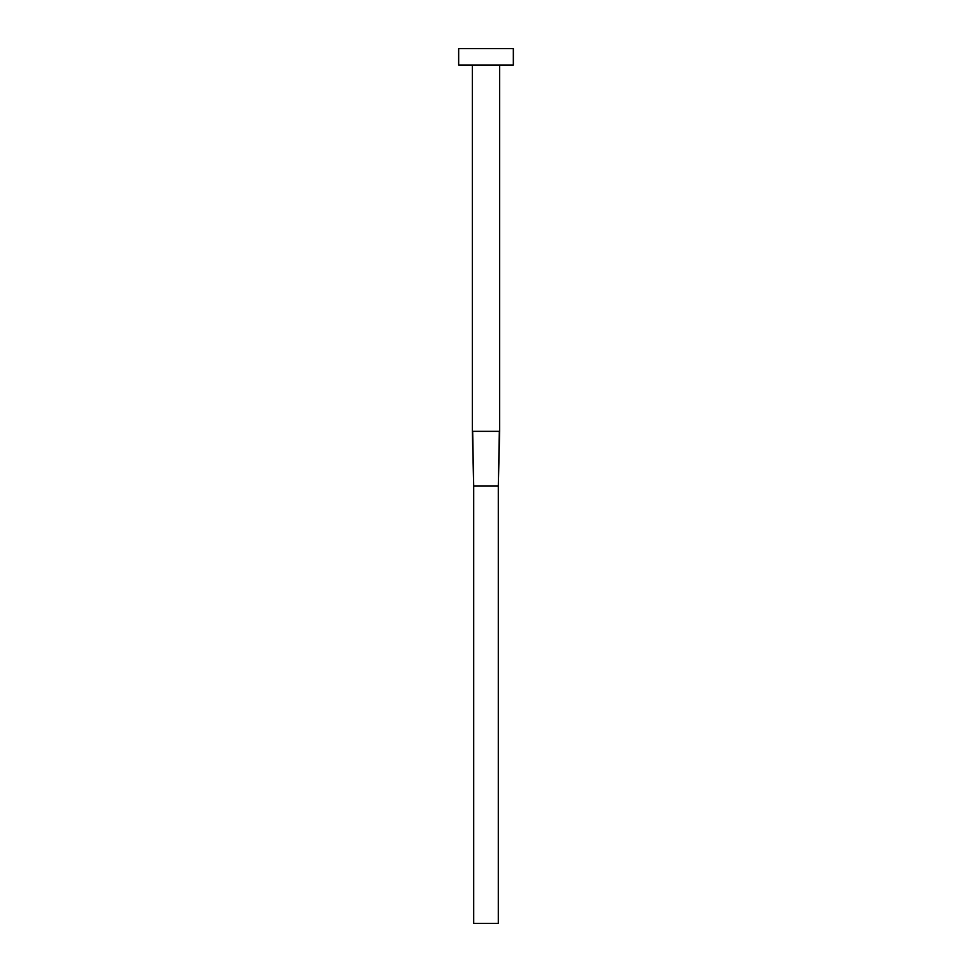 <?xml version="1.0" encoding="UTF-8"?>
<svg xmlns="http://www.w3.org/2000/svg" width="972" height="972" viewBox="0 0 972 972"><rect width="100%" height="100%" fill="white"/><g stroke="black" fill="none" stroke-linecap="round" stroke-linejoin="round"><path stroke-width="0.73" stroke-dasharray="4.86 3.65" d="M499.669 65.002L472.331 65.002L499.669 65.002M458.663 65.002L513.337 65.002M458.663 48.6L513.337 48.6M472.331 431.325L499.669 431.325M499.341 431.325L498.296 486L473.704 486L472.659 431.325M498.296 486L498.296 923.4L473.704 923.4L473.704 486"/><path stroke-width="1.46" d="M499.669 65.002L499.669 431.325L472.331 431.325L472.331 65.002M513.337 65.002L458.663 65.002L458.663 48.6L513.337 48.6L513.337 65.002M499.341 431.325L498.296 486L473.704 486L472.659 431.325M499.669 431.325L498.296 486L498.296 923.4L473.704 923.4L473.704 486L472.331 431.325"/></g></svg>
